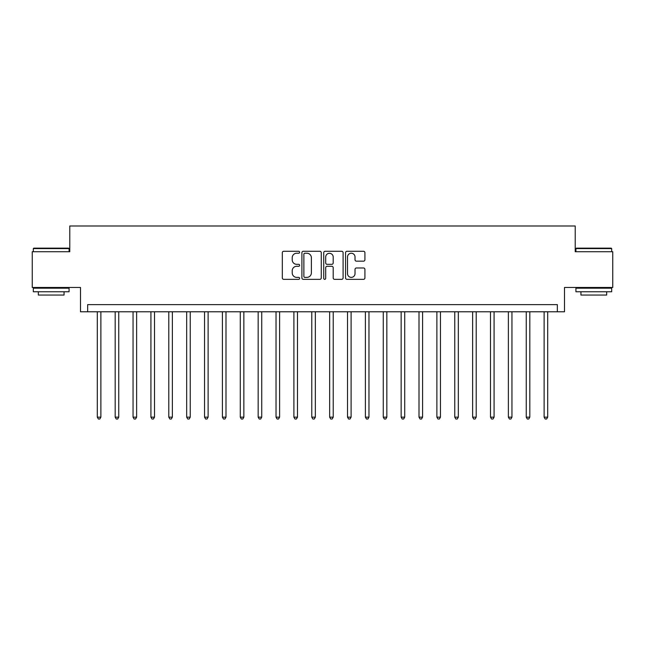 <?xml version="1.0" encoding="UTF-8"?>
<svg xmlns="http://www.w3.org/2000/svg" width="645" height="645" viewBox="0 0 645 645"><rect width="100%" height="100%" fill="white"/><g stroke="black" fill="none" stroke-linecap="round" stroke-linejoin="round"><path stroke-width="0.97" d="M299.627 252.26A0.984 0.984 0 0 0 298.643 251.276L283.727 251.276A1.403 1.403 0 0 0 282.325 252.679L282.325 277.939A1.403 1.403 0 0 0 283.727 279.341L298.643 279.341A0.984 0.984 0 0 0 299.627 278.358A0.984 0.984 0 0 0 298.643 277.374L296.708 277.374A4.491 4.491 0 0 1 292.217 272.883L292.217 270.779A4.491 4.491 0 0 1 296.708 266.288L298.643 266.288A0.984 0.984 0 0 0 299.627 265.305A0.984 0.984 0 0 0 298.643 264.329L296.708 264.329A4.491 4.491 0 0 1 292.217 259.838L292.217 257.726A4.491 4.491 0 0 1 296.708 253.235L298.643 253.235A0.984 0.984 0 0 0 299.627 252.26M363.514 261.169A1.403 1.403 0 0 0 364.917 259.766L364.917 252.679A1.403 1.403 0 0 0 363.514 251.276L346.954 251.276A1.403 1.403 0 0 0 345.551 252.679L345.551 277.939A1.403 1.403 0 0 0 346.954 279.341L363.514 279.341A1.403 1.403 0 0 0 364.917 277.939L364.917 269.376A1.403 1.403 0 0 0 363.514 267.973L356.427 267.973A1.403 1.403 0 0 0 355.024 269.376L355.024 273.625A3.757 3.757 0 0 1 351.267 277.374A3.757 3.757 0 0 1 347.518 273.625L347.518 256.992A3.757 3.757 0 0 1 351.267 253.235A3.757 3.757 0 0 1 355.024 256.992L355.024 259.766A1.403 1.403 0 0 0 356.427 261.169L363.514 261.169M557.345 311.777L564.496 311.777L564.496 287.468L612.75 287.468L612.75 251.727L575.219 251.727L575.219 225.992L69.781 225.992L69.781 251.727L32.25 251.727L32.25 287.468L80.504 287.468L80.504 311.777L557.345 311.777L557.345 304.625L87.656 304.625L87.656 311.777M321.275 252.679A1.403 1.403 0 0 0 319.872 251.276L303.311 251.276A1.403 1.403 0 0 0 301.908 252.679L301.908 277.939A1.403 1.403 0 0 0 303.311 279.341L319.872 279.341A1.403 1.403 0 0 0 321.275 277.939L321.275 252.679M325.128 251.276L341.689 251.276A1.403 1.403 0 0 1 343.092 252.679L343.092 277.939A1.403 1.403 0 0 1 341.689 279.341L334.602 279.341A1.403 1.403 0 0 1 333.199 277.939L333.199 267.691A1.403 1.403 0 0 0 331.796 266.288L327.096 266.288A1.403 1.403 0 0 0 325.693 267.691L325.693 278.358A0.984 0.984 0 0 1 324.709 279.341A0.984 0.984 0 0 1 323.726 278.358L323.726 252.679A1.403 1.403 0 0 1 325.128 251.276M304.851 253.235A0.984 0.984 0 0 0 303.868 254.219L303.868 276.399A0.984 0.984 0 0 0 304.851 277.374L306.883 277.374A4.491 4.491 0 0 0 311.374 272.883L311.374 257.726A4.491 4.491 0 0 0 306.883 253.235L304.851 253.235M333.199 257.065A3.757 3.757 0 0 0 329.45 253.308A3.757 3.757 0 0 0 325.693 257.065L325.693 262.918A1.403 1.403 0 0 0 327.096 264.329L331.796 264.329A1.403 1.403 0 0 0 333.199 262.918L333.199 257.065M97.306 311.777L97.306 417.154L100.878 417.154L100.878 311.777M100.878 417.154L99.806 419.008L98.379 419.008L97.306 417.154M115.181 311.777L115.181 417.154L118.753 417.154L118.753 311.777M118.753 417.154L117.68 419.008L116.253 419.008L115.181 417.154M133.047 311.777L133.047 417.154L136.627 417.154L136.627 311.777M136.627 417.154L135.555 419.008L134.12 419.008L133.047 417.154M150.922 311.777L150.922 417.154L154.502 417.154L154.502 311.777M154.502 417.154L153.429 419.008L151.994 419.008L150.922 417.154M168.797 311.777L168.797 417.154L172.368 417.154L172.368 311.777M172.368 417.154L171.296 419.008L169.869 419.008L168.797 417.154M33.75 248.148L68.636 248.148L69.071 248.583L33.322 248.583L33.75 248.148M51.197 291.758L33.322 291.758L33.322 288.186L69.071 288.186L69.071 291.758L51.197 291.758M64.065 291.758L64.065 295.047L38.329 295.047L38.329 291.758M576.364 248.148L611.25 248.148L611.678 248.583L575.929 248.583L576.364 248.148M593.803 291.758L575.929 291.758L575.929 288.186L611.678 288.186L611.678 291.758L593.803 291.758M606.671 291.758L606.671 295.047L580.935 295.047L580.935 291.758M186.671 311.777L186.671 417.154L190.243 417.154L190.243 311.777M190.243 417.154L189.17 419.008L187.743 419.008L186.671 417.154M204.538 311.777L204.538 417.154L208.117 417.154L208.117 311.777M208.117 417.154L207.045 419.008L205.61 419.008L204.538 417.154M222.412 311.777L222.412 417.154L225.992 417.154L225.992 311.777M225.992 417.154L224.92 419.008L223.484 419.008L222.412 417.154M240.287 311.777L240.287 417.154L243.858 417.154L243.858 311.777M243.858 417.154L242.786 419.008L241.359 419.008L240.287 417.154M258.161 311.777L258.161 417.154L261.733 417.154L261.733 311.777M261.733 417.154L260.661 419.008L259.234 419.008L258.161 417.154M276.028 311.777L276.028 417.154L279.608 417.154L279.608 311.777M279.608 417.154L278.535 419.008L277.1 419.008L276.028 417.154M293.902 311.777L293.902 417.154L297.482 417.154L297.482 311.777M297.482 417.154L296.41 419.008L294.975 419.008L293.902 417.154M311.777 311.777L311.777 417.154L315.349 417.154L315.349 311.777M315.349 417.154L314.276 419.008L312.849 419.008L311.777 417.154M329.651 311.777L329.651 417.154L333.223 417.154L333.223 311.777M333.223 417.154L332.151 419.008L330.724 419.008L329.651 417.154M347.518 311.777L347.518 417.154L351.098 417.154L351.098 311.777M351.098 417.154L350.025 419.008L348.59 419.008L347.518 417.154M365.392 311.777L365.392 417.154L368.972 417.154L368.972 311.777M368.972 417.154L367.9 419.008L366.465 419.008L365.392 417.154M383.267 311.777L383.267 417.154L386.839 417.154L386.839 311.777M386.839 417.154L385.766 419.008L384.339 419.008L383.267 417.154M401.142 311.777L401.142 417.154L404.713 417.154L404.713 311.777M404.713 417.154L403.641 419.008L402.214 419.008L401.142 417.154M419.008 311.777L419.008 417.154L422.588 417.154L422.588 311.777M422.588 417.154L421.516 419.008L420.08 419.008L419.008 417.154M436.883 311.777L436.883 417.154L440.462 417.154L440.462 311.777M440.462 417.154L439.39 419.008L437.955 419.008L436.883 417.154M454.757 311.777L454.757 417.154L458.329 417.154L458.329 311.777M458.329 417.154L457.257 419.008L455.83 419.008L454.757 417.154M472.632 311.777L472.632 417.154L476.204 417.154L476.204 311.777M476.204 417.154L475.131 419.008L473.704 419.008L472.632 417.154M490.498 311.777L490.498 417.154L494.078 417.154L494.078 311.777M494.078 417.154L493.006 419.008L491.571 419.008L490.498 417.154M508.373 311.777L508.373 417.154L511.953 417.154L511.953 311.777M511.953 417.154L510.88 419.008L509.445 419.008L508.373 417.154M526.247 311.777L526.247 417.154L529.819 417.154L529.819 311.777M529.819 417.154L528.747 419.008L527.32 419.008L526.247 417.154M544.122 311.777L544.122 417.154L547.694 417.154L547.694 311.777M547.694 417.154L546.621 419.008L545.194 419.008L544.122 417.154M33.322 251.727L33.322 248.583M41.474 288.186L41.474 287.468M60.92 288.186L60.92 287.468M69.071 251.727L69.071 248.583M575.929 251.727L575.929 248.583M584.08 288.186L584.08 287.468M603.526 288.186L603.526 287.468M611.678 251.727L611.678 248.583"/></g></svg>
